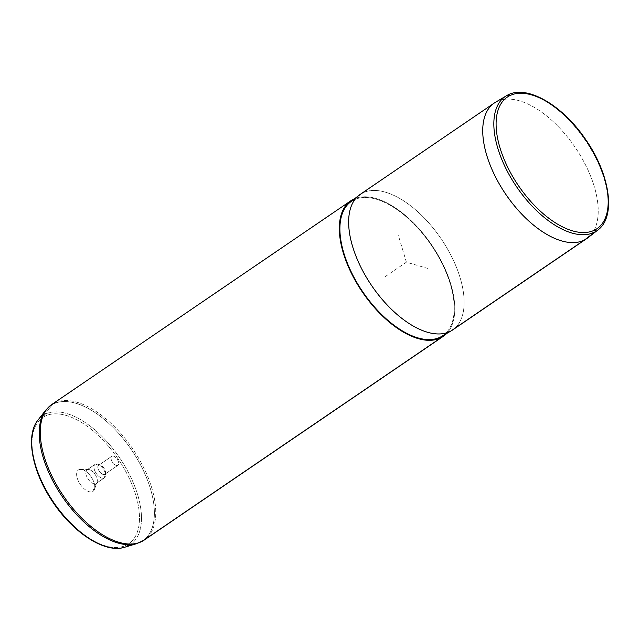 <?xml version="1.0" encoding="UTF-8"?>
<svg xmlns="http://www.w3.org/2000/svg" width="640" height="640" viewBox="0 0 640 640"><rect width="100%" height="100%" fill="white"/><g stroke="black" fill="none" stroke-linecap="round" stroke-linejoin="round"><path stroke-width="0.48" stroke-dasharray="3.2 2.4" d="M104.616 474.368L117.824 465.376A5.456 2.784 -124.3 0 1 112.496 462.232A5.456 2.784 -124.3 0 1 111.816 456.28A5.456 2.784 -124.3 0 1 111.944 456.2L98.744 465.192A5.456 2.784 55.7 0 0 98.608 465.272A5.456 2.784 55.7 0 0 99.296 471.224A5.456 2.784 55.7 0 0 104.616 474.368L104.144 478.016A8.208 4.192 55.7 0 0 105.496 475.168A8.208 4.192 55.7 0 0 98.064 464.256A8.208 4.192 55.7 0 0 95.304 464.216L98.744 465.192A5.456 2.784 -124.3 0 1 100.576 465.224A5.456 2.784 -124.3 0 1 105.52 472.48A5.456 2.784 -124.3 0 1 104.616 474.368A5.456 2.784 -124.3 0 1 99.216 471.096A5.456 2.784 -124.3 0 1 98.744 465.192L95.304 464.216A8.208 4.192 55.7 0 0 96.016 473.096A8.208 4.192 55.7 0 0 104.144 478.016L104.616 474.368A5.456 2.784 55.7 0 0 104.752 474.288A5.456 2.784 55.7 0 0 104.064 468.336A5.456 2.784 55.7 0 0 98.744 465.192L111.944 456.2A5.456 2.784 55.7 0 0 112.416 462.104A5.456 2.784 55.7 0 0 117.824 465.376A5.456 2.784 55.7 0 0 117.352 459.472A5.456 2.784 55.7 0 0 111.944 456.2A5.456 2.784 -124.3 0 1 117.272 459.344A5.456 2.784 -124.3 0 1 117.952 465.296A5.456 2.784 -124.3 0 1 117.824 465.376L104.616 474.368M507.24 95.312A81.264 41.488 -124.3 0 1 585.864 141.096A81.264 41.488 -124.3 0 1 597.832 230.056A81.264 41.488 55.7 0 0 585.864 141.096A81.264 41.488 55.7 0 0 507.24 95.312L496.264 101.848L507.24 95.312M495.392 102.336A82.04 41.888 -124.3 0 1 496.264 101.848A82.04 41.888 -124.3 0 1 575.648 148.072A82.04 41.888 -124.3 0 1 587.728 237.88M360.2 194.392A82.04 41.888 -124.3 0 1 362.168 193.2L496.264 101.848L362.168 193.2A82.04 41.888 -124.3 0 1 442.264 240.488A82.04 41.888 -124.3 0 1 452.584 330M586.672 238.648A82.04 41.888 55.7 0 0 576.352 149.136A82.04 41.888 55.7 0 0 496.264 101.848M350.088 202.336A81.224 41.464 -124.3 0 1 353.28 200.24L362.168 193.2L353.28 200.24A81.224 41.464 -124.3 0 1 433.4 248.32A81.224 41.464 -124.3 0 1 441.488 336.496M451.264 330.824A82.04 41.888 55.7 0 0 443.096 241.76A82.04 41.888 55.7 0 0 362.168 193.2M354.728 198.656A82.04 41.888 -124.3 0 1 431.68 244.968A82.04 41.888 -124.3 0 1 446.608 333.528A82.04 41.888 55.7 0 0 431.68 244.968A82.04 41.888 55.7 0 0 354.728 198.656M442.12 336.112A81.224 41.464 55.7 0 0 433 247.712A81.224 41.464 55.7 0 0 353.28 200.24M128.624 545.632A77.968 39.808 55.7 0 0 121.864 461.224A77.968 39.808 55.7 0 0 44.576 414.48A1.64 1.408 -118.1 0 0 44.56 416.408A76.384 39 -124.3 0 1 120.28 462.192A76.384 39 -124.3 0 1 126.904 544.888A1.64 1.408 -118.1 0 0 128.624 545.632A1.64 1.408 61.9 0 1 126.904 544.888A76.384 39 -124.3 0 1 51.184 499.096A76.384 39 -124.3 0 1 44.56 416.408A1.64 1.408 61.9 0 1 44.576 414.48A77.968 39.808 55.7 0 0 38.024 420.008A77.968 39.808 -124.3 0 1 44.576 414.48A77.968 39.808 -124.3 0 1 121.864 461.224A77.968 39.808 -124.3 0 1 128.624 545.632A77.968 39.808 -124.3 0 1 124.704 547.24M53.792 403.288A82.04 41.888 -124.3 0 1 133.88 450.576A82.04 41.888 -124.3 0 1 144.2 540.088A82.04 41.888 55.7 0 0 133.88 450.576A82.04 41.888 55.7 0 0 53.792 403.288L352.84 199.552L53.792 403.288A6.56 5.632 -118.1 0 0 52.704 404.296L44.576 414.48L52.704 404.296A81.816 41.776 55.7 0 0 45.832 410.088A81.816 41.776 -124.3 0 1 52.704 404.296A6.56 5.632 61.9 0 1 53.792 403.288A82.04 41.888 -124.3 0 0 51.816 404.48M140.896 541.92A81.816 41.776 55.7 0 0 133.8 453.344A81.816 41.776 55.7 0 0 52.704 404.296A81.816 41.776 -124.3 0 1 133.8 453.344A81.816 41.776 -124.3 0 1 140.896 541.92L132.32 544.512L140.896 541.92A81.816 41.776 -124.3 0 1 136.784 543.608A81.816 41.776 55.7 0 0 140.896 541.92A6.56 5.632 -118.1 0 0 141.784 541.552A6.56 5.632 61.9 0 1 140.896 541.92M44.56 416.408A76.384 39 55.7 0 0 51.184 499.096A76.384 39 55.7 0 0 126.904 544.888A76.384 39 55.7 0 0 120.28 462.192A76.384 39 55.7 0 0 44.56 416.408M78.76 469.76A12.944 6.608 -124.3 0 1 91.584 477.52A12.944 6.608 -124.3 0 1 92.704 491.528A12.944 6.608 -124.3 0 1 79.88 483.776A12.944 6.608 -124.3 0 1 78.76 469.76A12.944 6.608 55.7 0 0 79.88 483.776A12.944 6.608 55.7 0 0 92.704 491.528L95.984 483.576A8.208 4.192 55.7 0 0 96.184 483.456A8.208 4.192 55.7 0 0 95.152 474.504A8.208 4.192 55.7 0 0 87.144 469.776L95.304 464.216A8.208 4.192 -124.3 0 1 103.312 468.944A8.208 4.192 -124.3 0 1 104.344 477.896A8.208 4.192 -124.3 0 1 104.144 478.016L95.984 483.576L104.144 478.016A8.208 4.192 -124.3 0 1 96.136 473.288A8.208 4.192 -124.3 0 1 95.104 464.336A8.208 4.192 -124.3 0 1 95.304 464.216L87.144 469.776A8.208 4.192 55.7 0 0 86.944 469.896A8.208 4.192 55.7 0 0 87.976 478.848A8.208 4.192 55.7 0 0 95.984 483.576A8.208 4.192 -124.3 0 1 87.856 478.656A8.208 4.192 -124.3 0 1 87.144 469.776L78.76 469.76L87.144 469.776A8.208 4.192 -124.3 0 1 88.408 469.496A8.208 4.192 -124.3 0 1 95.024 474.32A8.208 4.192 -124.3 0 1 97.088 482.232A8.208 4.192 -124.3 0 1 95.984 483.576L92.704 491.528A12.944 6.608 55.7 0 0 94.448 489.416A12.944 6.608 55.7 0 0 91.192 476.928A12.944 6.608 55.7 0 0 80.76 469.328A12.944 6.608 55.7 0 0 78.76 469.76M427.896 268.472L406.392 262.192L397.984 234.176M406.392 262.192L383.064 278.08M98.608 465.272L111.816 456.28M105.496 475.168L105.52 472.48M98.064 464.256L100.576 465.224M104.752 474.288L117.952 465.296M96.184 483.456L104.344 477.896M86.944 469.896L95.104 464.336M94.448 489.416L97.088 482.232M80.76 469.328L88.408 469.496"/><path stroke-width="0.96" d="M595.056 229.864A79.624 40.656 -124.3 0 1 516.128 182.136A79.624 40.656 -124.3 0 1 509.224 95.936A79.624 40.656 -124.3 0 1 588.152 143.664A79.624 40.656 -124.3 0 1 595.056 229.864A1.64 1.408 61.9 0 1 594.832 231.992A81.264 41.488 -124.3 0 1 514.808 184.096A81.264 41.488 -124.3 0 1 506.368 95.8A81.264 41.488 -124.3 0 1 507.24 95.312A1.64 1.408 61.9 0 1 509.224 95.936A79.624 40.656 55.7 0 0 516.128 182.136A79.624 40.656 55.7 0 0 595.056 229.864A79.624 40.656 55.7 0 0 588.152 143.664A79.624 40.656 55.7 0 0 509.224 95.936A1.64 1.408 -118.1 0 0 507.24 95.312A81.264 41.488 55.7 0 0 506.368 95.8A81.264 41.488 55.7 0 0 514.808 184.096A81.264 41.488 55.7 0 0 594.832 231.992A1.64 1.408 -118.1 0 0 595.056 229.864M597.832 230.056A81.264 41.488 -124.3 0 1 594.832 231.992L584.696 239.84A82.04 41.888 -124.3 0 1 503.904 191.488A82.04 41.888 -124.3 0 1 495.392 102.336L507.288 95.28C526.72 84.072 562.888 105.36 585.904 139.856C610.016 174.464 616.344 216.688 597.832 230.056L587.728 237.88A82.04 41.888 -124.3 0 1 584.696 239.84L594.832 231.992A81.264 41.488 55.7 0 0 597.832 230.056M584.696 239.84L450.608 331.192A82.04 41.888 -124.3 0 1 370.512 283.904A82.04 41.888 -124.3 0 1 360.2 194.392L494.288 103.04A82.04 41.888 55.7 0 0 504.608 192.552A82.04 41.888 55.7 0 0 584.696 239.84A82.04 41.888 55.7 0 0 586.672 238.648L452.584 330A82.04 41.888 -124.3 0 1 450.608 331.192L584.696 239.84M496.264 101.848A82.04 41.888 55.7 0 0 494.288 103.04M450.608 331.192L440.84 336.856A81.224 41.464 -124.3 0 1 362.384 291.296A81.224 41.464 -124.3 0 1 350.088 202.336L358.944 195.312A82.04 41.888 55.7 0 0 371.36 285.168A82.04 41.888 55.7 0 0 450.608 331.192A82.04 41.888 55.7 0 0 451.264 330.824L441.488 336.496A81.224 41.464 -124.3 0 1 440.84 336.856L450.608 331.192M362.168 193.2A82.04 41.888 55.7 0 0 358.944 195.312M441.28 337.552A82.04 41.888 -124.3 0 1 359.96 288.368A82.04 41.888 -124.3 0 1 352.84 199.552A82.04 41.888 -124.3 0 1 354.728 198.656A82.04 41.888 55.7 0 0 352.84 199.552A82.04 41.888 55.7 0 0 350.872 200.744A82.04 41.888 55.7 0 0 361.184 290.256A82.04 41.888 55.7 0 0 441.28 337.552A82.04 41.888 55.7 0 0 443.256 336.352A82.04 41.888 55.7 0 0 446.608 333.528A82.04 41.888 -124.3 0 1 441.28 337.552L142.224 541.28L441.28 337.552M353.28 200.24A81.224 41.464 55.7 0 0 360.328 288.168A81.224 41.464 55.7 0 0 440.84 336.856A81.224 41.464 55.7 0 0 442.12 336.112M53.792 403.288A82.04 41.888 55.7 0 0 51.816 404.48A82.04 41.888 55.7 0 0 62.136 493.992A82.04 41.888 55.7 0 0 142.224 541.28A82.04 41.888 55.7 0 0 144.2 540.088A82.04 41.888 -124.3 0 1 142.224 541.28A82.04 41.888 -124.3 0 1 62.136 493.992A82.04 41.888 -124.3 0 1 51.816 404.48L45.832 410.088A81.816 41.776 55.7 0 0 62.28 496.624A81.816 41.776 55.7 0 0 136.784 543.608A81.816 41.776 -124.3 0 1 62.28 496.624A81.816 41.776 -124.3 0 1 45.832 410.088L38.024 420.008C25.016 435.64 32.272 472.336 53.272 502.672C73.816 533.384 105.368 553.632 124.704 547.24A77.968 39.808 -124.3 0 1 53.696 502.472A77.968 39.808 -124.3 0 1 38.024 420.008A77.968 39.808 55.7 0 0 53.696 502.472A77.968 39.808 55.7 0 0 124.704 547.24A77.968 39.808 55.7 0 0 128.624 545.632L132.32 544.512L128.624 545.632M142.224 541.28A6.56 5.632 61.9 0 1 141.784 541.552A6.56 5.632 -118.1 0 0 142.224 541.28M124.704 547.24L136.784 543.608L144.2 540.088L443.256 336.352M51.816 404.48L350.872 200.744"/></g></svg>
